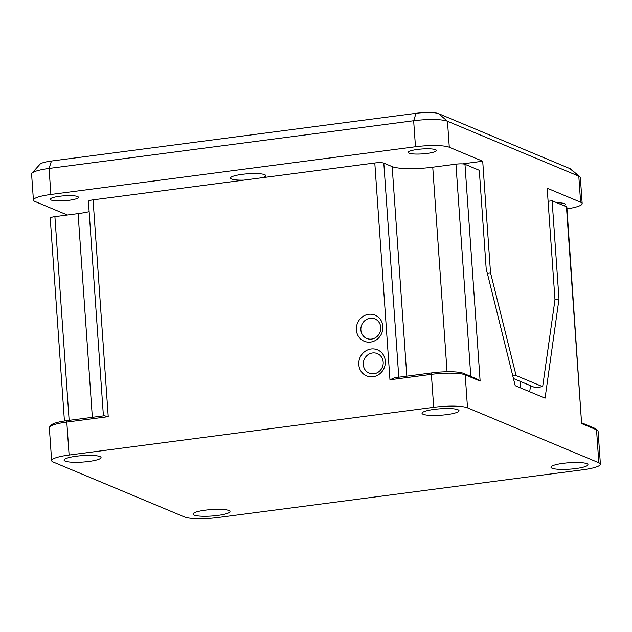 <?xml version="1.0" encoding="UTF-8"?>
<svg xmlns="http://www.w3.org/2000/svg" width="632" height="632" viewBox="0 0 632 632"><rect width="100%" height="100%" fill="white"/><g stroke="black" fill="none" stroke-linecap="round" stroke-linejoin="round"><path stroke-width="0.95" d="M382.889 326.46A14.125 13.146 112.7 0 1 370.597 342.07A14.125 13.146 112.7 0 1 356.369 329.928A14.125 13.146 112.7 0 1 368.661 314.317A14.125 13.146 112.7 0 1 382.889 326.46M360.88 329.991A10.594 9.859 -67.3 0 0 366.734 338.468A10.594 9.859 -67.3 0 0 380.764 327.392A10.594 9.859 -67.3 0 0 374.91 318.915A10.594 9.859 -67.3 0 0 360.88 329.991M385.315 361.141A14.125 13.146 112.7 0 1 373.022 376.751A14.125 13.146 112.7 0 1 358.794 364.617A14.125 13.146 112.7 0 1 371.087 349.006A14.125 13.146 112.7 0 1 385.315 361.141M363.305 364.68A10.594 9.859 -67.3 0 0 369.159 373.149A10.594 9.859 -67.3 0 0 383.19 362.081A10.594 9.859 -67.3 0 0 377.336 353.604A10.594 9.859 -67.3 0 0 363.305 364.68M217.779 515.428A18.541 3.231 -4 0 1 193.013 514.092A18.541 3.231 -4 0 1 205.242 510.182A18.541 3.231 -4 0 1 230.008 511.509A18.541 3.231 -4 0 1 217.779 515.428M575.736 468.573A18.541 3.231 -4 0 1 550.978 467.246A18.541 3.231 -4 0 1 563.207 463.327A18.541 3.231 -4 0 1 587.965 464.662A18.541 3.231 -4 0 1 575.736 468.573M446.8 414.624A18.541 3.231 -4 0 1 422.034 413.288A18.541 3.231 -4 0 1 434.263 409.378A18.541 3.231 -4 0 1 459.022 410.705A18.541 3.231 -4 0 1 446.8 414.624M88.836 461.471A18.541 3.231 -4 0 1 64.077 460.143A18.541 3.231 -4 0 1 76.298 456.225A18.541 3.231 -4 0 1 101.065 457.56A18.541 3.231 -4 0 1 88.836 461.471M581.953 422.942L594.759 428.291A24.719 4.306 -4 0 1 595.771 428.875L597.619 430.432A26.481 4.614 176 0 1 598.093 431.222L600.4 464.172A26.481 4.614 176 0 1 582.933 469.766L218.348 517.482A26.481 4.614 176 0 1 184.528 516.992L53.199 462.039A26.481 4.614 176 0 1 51.642 460.633A26.481 4.614 176 0 1 69.109 455.04L433.694 407.316L431.387 374.365L389.96 379.785L394.818 377.731L431.869 372.88A24.719 4.306 -4 0 1 463.422 373.338L476.773 378.923L480.13 381.104L465.207 374.863A26.481 4.614 176 0 0 431.387 374.365L431.869 372.88M470.793 376.427L455.949 164.178L432.746 167.211A31.782 5.538 -4 0 1 392.172 166.619L383.814 163.127L398.784 377.209M455.949 164.178A7.063 1.232 -4 0 1 464.97 164.304L479.293 170.3L486.166 268.545L515.214 385.686L545.068 398.176L558.996 299.023L554.975 299.544M64.432 421.007L50.244 218.159A7.063 1.232 -4 0 1 54.905 216.665L69.149 420.351M89.136 211.696A31.782 5.538 -4 0 1 78.107 213.632L54.905 216.665M103.411 415.872L88.417 201.355A7.063 1.232 -4 0 1 93.07 199.862L374.8 162.993A7.063 1.232 -4 0 1 383.814 163.127M597.619 430.432A26.481 4.614 176 0 0 596.537 429.815L581.614 423.566L566.865 207.146A7.063 1.232 -4 0 0 566.454 206.775L552.123 200.779L558.996 299.023M463.422 373.338L465.207 374.863L467.506 407.814L598.836 462.766L596.537 429.815L594.759 428.291M49.699 426.837L51.311 425.036A24.719 4.306 -4 0 1 67.276 420.596L104.32 415.753L108.23 416.662L66.802 422.081A26.481 4.614 176 0 0 49.699 426.837A26.481 4.614 176 0 0 49.336 427.674L51.642 460.633M552.123 200.779L548.102 201.3M467.506 407.814A26.481 4.614 176 0 0 433.694 407.316M600.4 464.172A26.481 4.614 176 0 0 598.836 462.766M529.703 391.745L530.548 385.694M243.786 180.136A17.657 3.081 -4 0 1 231.533 179.022A17.657 3.081 -4 0 1 230.49 178.09A17.657 3.081 -4 0 1 244.971 174.029A17.657 3.081 -4 0 1 264.674 174.685A17.657 3.081 -4 0 1 265.717 175.625A17.657 3.081 -4 0 1 262.32 177.71M556.816 202.738A14.125 2.465 -4 0 1 564.51 203.654A14.125 2.465 -4 0 1 565.34 204.397A14.125 2.465 -4 0 1 563.791 205.661M409.054 153.165A14.125 2.465 -4 0 1 408.217 152.415A14.125 2.465 -4 0 1 419.798 149.176A14.125 2.465 -4 0 1 435.567 149.697A14.125 2.465 -4 0 1 436.396 150.448A14.125 2.465 -4 0 1 424.815 153.695A14.125 2.465 -4 0 1 409.054 153.165M51.089 200.02A14.125 2.465 -4 0 1 50.26 199.27A14.125 2.465 -4 0 1 61.841 196.023A14.125 2.465 -4 0 1 77.602 196.544A14.125 2.465 -4 0 1 78.439 197.295A14.125 2.465 -4 0 1 66.858 200.542A14.125 2.465 -4 0 1 51.089 200.02M566.991 208.876A26.481 4.614 176 0 0 582.183 203.607A26.481 4.614 176 0 0 580.618 202.201L578.801 176.186L447.472 121.233A26.481 4.614 176 0 0 413.652 120.736L49.067 168.452A26.481 4.614 176 0 0 31.963 173.208A26.481 4.614 176 0 0 31.6 174.053L33.417 200.067A26.481 4.614 176 0 0 34.981 201.474L67.387 215.03M487.312 273.174L490.519 272.755L516.099 375.55L542.667 386.666L554.983 299.734L547.186 188.21L580.618 202.201M31.963 173.208L40.037 164.202A17.657 3.081 -4 0 1 51.445 161.034L416.038 113.318A17.657 3.081 -4 0 1 438.576 113.641L447.472 121.233L449.289 147.248L482.714 161.231L462.403 163.893M449.289 147.248A26.481 4.614 176 0 0 415.477 146.75L413.652 120.736L416.038 113.318M51.445 161.034L49.067 168.452L50.884 194.474L415.477 146.75M50.884 194.474A26.481 4.614 176 0 0 33.417 200.067M490.519 272.755L482.714 161.231M438.576 113.641L569.906 168.594A17.657 3.081 -4 0 1 570.633 169.005L579.884 176.802A26.481 4.614 176 0 0 578.801 176.186L569.906 168.594M582.183 203.607L580.358 177.592A26.481 4.614 176 0 0 579.884 176.802M513.445 378.536L535.209 387.645L542.667 386.666M512.813 375.985L516.099 375.55M581.614 423.566L566.454 206.775M464.97 164.304L480.13 381.104M389.96 379.785L374.8 162.993M93.07 199.862L108.23 416.662M67.276 420.596L66.802 422.081L69.109 455.04M520.586 387.93L520.12 381.333M447.053 371.766L432.746 167.211M406.826 376.159L392.172 166.619M92.343 417.317L78.107 213.632"/></g></svg>
